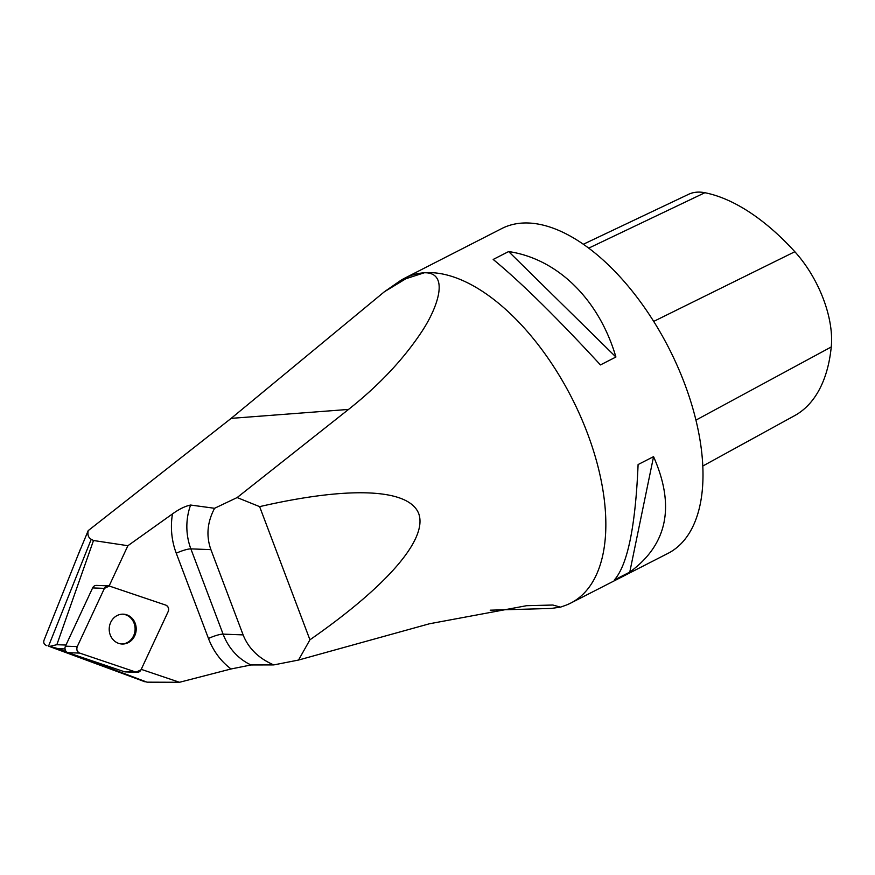 <?xml version="1.0" encoding="UTF-8"?>
<svg xmlns="http://www.w3.org/2000/svg" width="875" height="875" viewBox="0 0 875 875"><rect width="100%" height="100%" fill="white"/><g stroke="black" fill="none" stroke-linecap="round" stroke-linejoin="round"><path stroke-width="1.31" d="M141.225 669.353L179.506 682.281L231.055 668.97A69.497 62.814 -87.8 0 1 208.469 638.477L176.258 553.23A69.497 62.814 -87.8 0 1 172.473 513.92L127.892 545.716L109.113 585.987M127.892 545.716L93.505 540.509L56.853 644.7L49.645 646.395L58.373 648.703L65.023 648.955M58.373 648.703L66.391 651.733M76.847 655.67L147.033 682.172L179.506 682.281M56.853 644.7L65.975 645.05M490.197 610.181L551.195 608.442L560.492 607.13L552.847 605.03L526.597 605.697L429.516 623.755L298.539 660.045L273.766 664.912L251.048 664.967L231.055 668.97M147.033 682.172L49.645 646.395M298.539 660.045L309.936 639.8C387.483 585.845 427.908 538.945 418.709 513.581C408.844 488.523 349.738 485.931 259.623 506.636L237.136 497.558L214.583 508.288L190.619 505.039A57.914 52.347 92.2 0 0 190.87 548.877L210.908 549.631L243.119 634.889C248.478 648.397 258.694 658.405 273.766 664.912M237.136 497.558L348.534 409.423C378.973 385.35 403.419 359.384 421.848 331.538C438.911 305.67 449.214 272.223 424.353 272.759A182.438 94.237 62.9 0 1 580.027 415.22A182.438 94.237 62.9 0 1 570.795 603.05A182.438 94.237 62.9 0 1 564.736 605.642L560.492 607.141M384.333 291.802L399.087 281.542A182.438 94.237 62.9 0 1 404.742 278.152A182.438 94.237 62.9 0 1 424.353 272.759L405.891 278.72L384.333 291.802L231.164 418.37L88.189 530.644C87.358 534.822 88.386 537.698 91.241 539.273L93.505 540.509M172.473 513.92C179.167 509.086 185.216 506.133 190.619 505.039M214.583 508.288C207.233 522.2 206.008 535.981 210.908 549.631M88.189 530.644L77.777 555.745M80.434 549.073L44.242 639.658C43.094 642.589 43.991 644.602 46.933 645.706M570.795 603.05L667.953 553.394A182.438 94.237 -117.1 0 0 668.828 348.064A182.438 94.237 -117.1 0 0 501.889 228.495L404.742 278.152M638.094 464.548L653.559 456.652C675.369 506.122 667.439 544.611 629.77 572.108L614.316 580.005C627.561 564.998 635.48 526.509 638.094 464.548M493.183 259.448L508.638 251.552C557.692 258.836 599.058 299.512 615.913 357.022L600.447 364.919C556.369 317.133 520.614 281.98 493.183 259.448M309.936 639.8L259.623 506.636M121.603 643.989A14.93 13.497 92.2 0 0 126.809 642.797A14.93 13.497 92.2 0 0 134.947 626.62A14.93 13.497 92.2 0 0 122.73 614.173M702.756 466.058L794.577 415.68A202.967 104.836 -117.1 0 0 831.25 346.97A81.342 42.022 -117.1 0 0 794.839 251.727A202.967 104.836 -117.1 0 0 704.878 192.719A81.342 42.022 -117.1 0 0 688.603 194.305L583.395 244.234M629.77 572.108L653.559 456.652M615.913 357.022L508.638 251.552M137.145 672.339L125.344 671.891A4.594 4.156 -87.8 0 1 124.272 671.694L67.9 652.652A4.594 4.156 -87.8 0 1 65.45 646.177L92.619 587.923A4.594 4.156 -87.8 0 1 96.48 585.408L108.281 585.856A4.594 4.156 92.2 0 0 104.42 588.372L77.252 646.614A4.594 4.156 92.2 0 0 79.702 653.1L136.073 672.142A4.594 4.156 92.2 0 0 141.006 669.823L168.175 611.57A4.594 4.156 92.2 0 0 165.725 605.095L109.342 586.053A4.594 4.156 92.2 0 0 108.281 585.856M110.25 634.944A14.93 13.497 92.2 0 0 122.15 644.022A14.93 13.497 92.2 0 0 136.194 629.606A14.93 13.497 92.2 0 0 123.277 614.173A14.93 13.497 92.2 0 0 110.25 634.944M136.062 672.142L141.006 669.812L168.164 611.592C169.137 608.584 168.317 606.419 165.703 605.084L109.353 586.053L104.409 588.383L77.263 646.592C76.278 649.611 77.098 651.777 79.712 653.1L136.062 672.142L124.272 671.694M348.534 409.423L231.164 418.37M176.258 553.23A11.583 2.1 -20.7 0 1 190.87 548.877L223.092 634.134L243.119 634.889M208.469 638.477A11.583 2.1 -20.7 0 1 223.092 634.134A57.914 52.347 92.2 0 0 251.048 664.967M91.241 539.273L48.53 646.155L145.119 681.855M831.25 346.97L695.909 420.131M794.839 251.727L653.702 321.409M704.878 192.719L588.766 248.117M65.45 646.177L77.252 646.614M104.42 588.372L92.619 587.923M79.702 653.1L67.9 652.652"/></g></svg>
